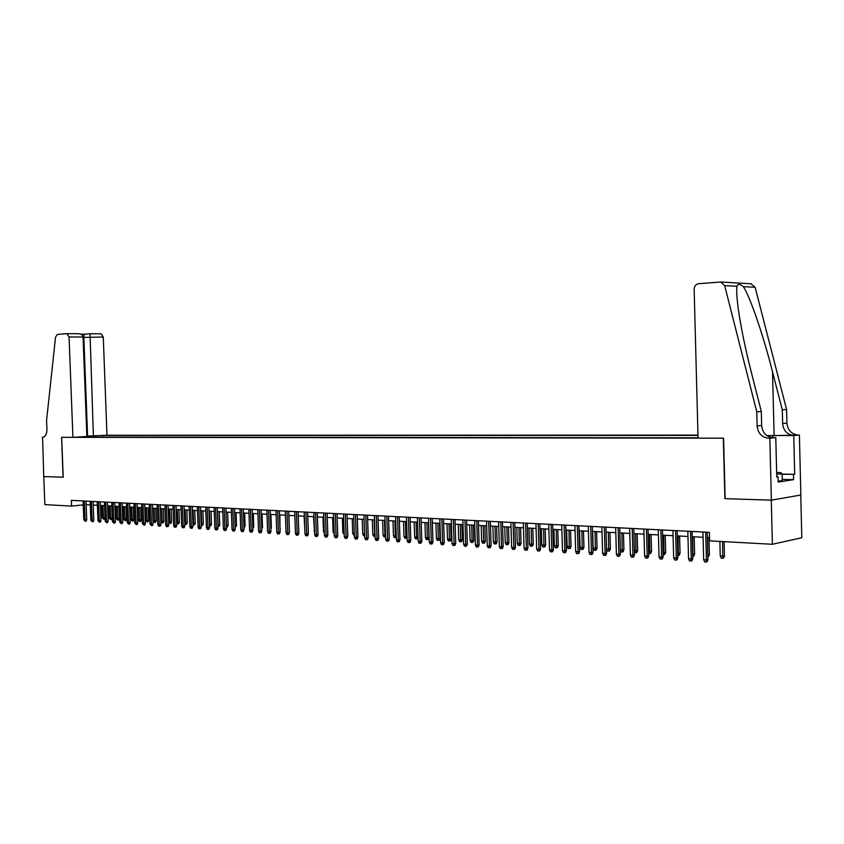 <?xml version="1.0" encoding="UTF-8"?>
<svg xmlns="http://www.w3.org/2000/svg" width="844" height="844" viewBox="0 0 844 844"><rect width="100%" height="100%" fill="white"/><g stroke="black" fill="none" stroke-linecap="round" stroke-linejoin="round"><path stroke-width="1.27" d="M697.967 435.114L106.977 435.261L103.263 337.02L83.071 337.442M800.766 495.038L801.8 537.744L772.387 544.285L771.289 500.154L724.89 498.656L723.34 438.194L61.665 437.308L63.216 477.219L43.772 476.586L44.869 504.628L71.571 506.083L83.229 504.881M772.387 544.285L709.593 540.856L709.371 532.321L71.35 500.365L71.571 506.083M76.582 437.108L698.041 437.825M697.977 435.42L103.453 435.472M86.162 504.68L90.266 504.902M93.22 505.06L97.376 505.282M100.352 505.429L104.572 505.661M107.568 505.82L111.851 506.041M114.858 506.2L119.204 506.432M122.222 506.59L126.642 506.822M129.681 506.98L134.164 507.223M137.213 507.381L141.76 507.624M144.83 507.782L149.451 508.025M152.542 508.193L157.227 508.436M160.328 508.605L165.097 508.858M168.22 509.016L173.052 509.27M176.185 509.438L181.101 509.702M184.256 509.871L189.235 510.135M192.411 510.293L197.475 510.567M200.661 510.736L205.809 511M209.017 511.179L214.239 511.453M217.467 511.622L222.774 511.897M226.013 512.076L231.404 512.361M234.664 512.53L240.139 512.814M243.42 512.994L248.98 513.289M252.282 513.458L257.937 513.764M261.26 513.933L266.989 514.239M270.333 514.418L276.167 514.724M279.522 514.903L285.451 515.209M288.827 515.389L294.851 515.705M298.248 515.884L304.368 516.212M307.796 516.391L314.01 516.718M317.449 516.908L323.769 517.235M327.24 517.425L333.665 517.762M337.146 517.942L343.677 518.29M347.179 518.469L353.815 518.828M357.35 519.007L364.091 519.366M367.646 519.556L374.504 519.915M378.08 520.104L385.054 520.474M388.651 520.664L395.741 521.043M399.36 521.233L406.576 521.613M410.216 521.803L417.558 522.193M421.219 522.383L428.689 522.784M432.371 522.974L439.967 523.375M443.68 523.575L451.403 523.976M455.138 524.177L462.997 524.588M466.753 524.789L474.75 525.211M478.537 525.411L486.671 525.844M490.48 526.044L498.762 526.477M502.602 526.688L511.021 527.131M514.893 527.331L523.459 527.785M527.352 527.996L536.077 528.449M540.002 528.66L548.885 529.125M552.831 529.336L561.872 529.821M565.839 530.021L575.049 530.517M579.058 530.728L588.426 531.224M592.456 531.435L602.004 531.931M606.066 532.153L615.793 532.669M619.876 532.88L629.782 533.408M633.907 533.619L643.993 534.157M648.139 534.379L658.425 534.917M662.603 535.138L673.079 535.687M677.289 535.908L687.966 536.478M692.196 536.7L703.084 537.28M707.356 537.501L709.509 537.617M102.641 437.139L102.578 435.525M96.174 435.915L95.288 437.129M88.525 436.084L88.367 437.118M705.689 532.131L706.417 559.931L707.926 559.593L707.04 561.819L706.196 561.999L706.417 559.931L703.664 559.751L702.946 531.994M707.926 559.593L707.219 532.216M706.196 561.999L704.677 561.904L703.664 559.751M724.437 555.901L723.561 558.084L722.749 558.274L721.23 558.179L720.249 556.059L724.437 555.901L724.068 541.648M722.749 558.274L722.591 541.574M720.249 556.059L719.869 541.426M776.649 472.503L780.763 472.577L782.082 473.832L782.251 480.774L778.157 481.017M782.082 473.832L776.68 474.138M698.051 438.163L694.148 289.218C694.348 286.074 695.846 284.228 698.642 283.7L720.702 282.012L724.679 285.631L756.773 411.83L757.131 425.914C757.923 433.151 761.699 437.266 768.462 438.247L769.844 438.258L771.374 500.165L725.133 498.667L723.582 438.194L698.051 438.163M750.938 283.774L755.137 287.298L786.587 409.509L782.293 409.846L772.545 371.887C763.44 335.701 749.831 295.991 743.321 286.643C739.956 283.816 737.825 283.7 736.96 286.295C736.379 290.252 736.78 297.552 738.173 308.208C740.853 327.008 745.263 348.488 751.413 372.637L761.309 411.482L761.657 425.503C762.448 432.698 766.215 436.791 772.967 437.762L768.926 438.258M761.309 411.482L756.773 411.83M786.587 409.509L786.914 423.15C787.695 430.155 791.408 434.132 798.044 435.071L799.395 435.082L800.851 495.017L771.374 500.165M772.545 371.887L774.117 435.536L793.793 435.525C787.125 434.586 783.411 430.588 782.631 423.551L782.293 409.846M782.093 474.064L794.689 474.307L782.093 474.275M776.754 476.776L778.052 476.807L778.179 482.072L793.571 479.666L793.444 474.497M778.052 476.807L776.754 476.997L775.784 437.614L769.844 438.258M799.395 435.082L767.038 435.726M794.689 474.307L793.761 435.694M774.117 435.536L766.858 435.599M772.872 437.772L773.431 437.772M771.595 437.614L775.784 437.614M793.571 479.666L782.219 479.424M93.389 436.084L90.044 333.77L84.273 334.213L83.83 337.442L87.597 436.084L106.977 435.261M63.11 477.219L61.57 437.308L72.922 437.329L69.06 336.978L66.834 333.675L57.413 334.424L55.525 337.189L46.589 420.365L46.937 429.396C46.842 434.185 45.376 436.812 42.569 437.287L43.74 476.586L63.216 477.208M42.2 437.287L43.118 437.234M86.837 436.126L87.597 436.084M72.922 437.329L86.858 436.485L83.06 336.999L69.06 336.978M90.044 333.77L101.217 333.781L103.263 337.02M67.045 333.675L78.46 333.718C81.224 333.992 82.754 335.089 83.06 336.999M84.379 334.203L80.739 334.192M690.529 531.372L691.257 558.95L692.776 558.612L691.901 560.827L691.046 561.007L691.257 558.95L688.546 558.77L687.818 531.245M692.776 558.612L692.059 531.456M691.046 561.007L689.548 560.912L688.546 558.77M675.601 530.623L676.329 557.989L677.869 557.662L676.994 559.846L676.139 560.036L676.329 557.989L673.67 557.81L672.942 530.496M677.869 557.662L677.152 530.707M676.139 560.036L674.662 559.931L673.67 557.81M660.905 529.895L661.633 557.04L663.184 556.713L662.318 558.886L661.453 559.066L661.633 557.04L659.016 556.871L658.288 529.758M663.184 556.713L662.466 529.969M661.453 559.066L659.997 558.971L659.016 556.871M646.441 529.167L647.169 556.112L648.73 555.785L647.865 557.937L647 558.127L647.169 556.112L644.594 555.943L643.856 529.04M648.73 555.785L648.002 529.241M647 558.127L645.565 558.032L644.594 555.943M707.81 555.289L709.403 554.972L708.949 537.586M707.842 556.185L707.472 537.512M709.403 554.972L707.863 557.293M692.671 554.35L694.612 554.054L694.158 536.805M694.612 554.054L693.747 556.217L692.924 556.386L692.66 536.721M677.753 553.421L680.042 553.158L679.589 536.035M680.042 553.158L679.188 555.299L678.354 555.468L678.08 535.951M678.354 555.468L677.806 555.436M663.067 552.514L665.694 552.271L665.23 535.275M665.694 552.271L664.84 554.392L664.006 554.571L663.722 535.202M664.006 554.571L663.12 554.508M632.188 528.449L632.926 555.183L634.488 554.867L633.633 557.008L632.768 557.188L632.926 555.183L630.384 555.025L629.645 528.323M634.488 554.867L633.76 528.534M632.768 557.188L631.354 557.093L630.384 555.025M648.614 551.617L651.557 551.396L651.093 534.526M651.557 551.396L650.713 553.506L649.869 553.675L649.574 534.452M649.869 553.675L648.667 553.601M618.156 527.753L618.895 554.286L620.467 553.97L619.623 556.091L618.747 556.27L618.895 554.286L616.394 554.118L615.656 527.627M620.467 553.97L619.739 527.827M618.747 556.27L617.354 556.175L616.394 554.118M634.371 550.731L637.631 550.531L637.167 533.798M637.631 550.531L636.798 552.63L635.954 552.799L635.637 533.714M635.954 552.799L634.424 552.387M604.336 527.057L605.074 553.39L606.657 553.084L605.813 555.194L604.937 555.363L605.074 553.39L602.605 553.231L601.867 526.93M606.657 553.084L605.929 527.141M604.937 555.363L603.566 555.278L602.605 553.231M620.351 549.866L623.906 549.687L623.452 533.07M623.906 549.687L623.083 551.765L622.228 551.934L621.912 532.986M622.228 551.934L620.867 551.849L620.382 550.794M590.716 526.371L591.454 552.514L593.047 552.208L592.214 554.297L591.327 554.476L591.454 552.514L589.028 552.356L588.289 526.255M593.047 552.208L592.319 526.456M591.327 554.476L589.977 554.381L589.028 552.356M606.541 549.001L610.391 548.853L609.927 532.353M610.391 548.853L609.568 550.91L608.714 551.079L608.376 532.269M608.714 551.079L607.374 550.995L606.541 549.222M577.307 525.707L578.045 551.649L579.638 551.343L578.815 553.421L577.929 553.59L578.045 551.649L575.65 551.491L574.912 525.58M579.638 551.343L578.91 525.78M577.929 553.59L576.6 553.506L575.65 551.491M597.067 548.03L596.254 550.077L595.4 550.235L594.071 550.151L593.142 548.178L597.067 548.03L596.602 531.646M595.4 550.235L595.052 531.572M593.142 548.178L592.667 531.446M564.087 525.042L564.826 550.794L566.429 550.499L565.607 552.556L564.72 552.725L564.826 550.794L562.473 550.647L561.724 524.926M566.429 550.499L565.702 525.126M564.72 552.725L563.412 552.641L562.473 550.647M583.942 547.218L583.13 549.244L582.265 549.412L580.967 549.328L580.039 547.366L583.942 547.218L583.478 530.96M582.265 549.412L581.917 530.876M580.039 547.366L579.564 530.749M551.058 524.388L551.807 549.961L553.421 549.655L552.598 551.712L551.712 551.87L551.807 549.961L549.486 549.803L548.737 524.272M553.421 549.655L552.683 524.472M551.712 551.87L550.415 551.786L549.486 549.803M570.998 546.416L570.196 548.431L569.331 548.589L568.044 548.516L567.126 546.564L570.998 546.416L570.533 530.275M569.331 548.589L568.961 530.19M567.126 546.564L566.651 530.064M538.229 523.744L538.978 549.127L540.593 548.832L539.78 550.868L538.883 551.037L538.978 549.127L536.678 548.98L535.94 523.628M540.593 548.832L539.854 523.829M538.883 551.037L537.607 550.953L536.678 548.98M558.243 545.625L557.441 547.629L556.576 547.788L555.31 547.703L554.392 545.773L558.243 545.625L557.779 529.599M556.576 547.788L556.196 529.515M554.392 545.773L553.917 529.399M525.58 523.111L526.318 548.315L527.943 548.02L527.141 550.045L526.245 550.204L526.318 548.315L524.061 548.167L523.322 522.995M527.943 548.02L527.215 523.196M526.245 550.204L524.989 550.119L524.061 548.167M545.667 544.844L544.876 546.838L544 546.996L542.755 546.912L541.848 544.992L545.667 544.844L545.203 528.935M544 546.996L543.61 528.85M541.848 544.992L541.373 528.734M513.11 522.489L513.859 547.513L515.484 547.218L514.682 549.222L513.785 549.391L513.859 547.513L511.633 547.366L510.884 522.373M515.484 547.218L514.745 522.573M513.785 549.391L512.54 549.307L511.633 547.366M533.26 544.085L532.48 546.057L531.604 546.216L530.37 546.131L529.473 544.222L533.26 544.085L532.796 528.281M531.604 546.216L531.203 528.196M529.473 544.222L528.998 528.08M500.808 521.877L501.558 546.712L503.193 546.437L502.402 548.421L501.494 548.579L501.558 546.712L499.363 546.574L498.614 521.761M503.193 546.437L502.454 521.951M501.494 548.579L500.281 548.505L499.363 546.574M521.033 543.325L520.252 545.287L519.376 545.446L518.163 545.361L517.266 543.462L521.033 543.325L520.569 527.637M519.376 545.446L518.976 527.553M517.266 543.462L516.792 527.437M488.697 521.265L489.446 545.931L491.081 545.657L490.29 547.629L489.383 547.788L489.446 545.931L487.273 545.794L486.524 521.159M491.081 545.657L490.343 521.349M489.383 547.788L488.18 547.703L487.273 545.794M508.974 542.586L508.204 544.528L507.318 544.675L506.126 544.602L505.239 542.724L508.974 542.586L508.51 526.994M507.318 544.675L506.906 526.909M505.239 542.724L504.754 526.793M476.744 520.664L477.493 545.161L479.128 544.886L478.348 546.849L477.44 547.007L477.493 545.161L475.362 545.024L474.613 520.558M479.128 544.886L478.4 520.748M477.44 547.007L476.259 546.923L475.362 545.024M497.084 541.848L496.314 543.779L495.428 543.926L494.246 543.852L493.371 541.985L497.084 541.848L496.62 526.371M495.428 543.926L495.017 526.287M493.371 541.985L492.885 526.171M464.96 520.073L465.709 544.401L467.354 544.127L466.574 546.079L465.666 546.226L465.709 544.401L463.599 544.264L462.85 519.967M467.354 544.127L466.616 520.157M465.666 546.226L464.495 546.152L463.599 544.264M485.353 541.12L484.593 543.04L483.707 543.188L482.536 543.114L481.66 541.257L485.353 541.12L484.889 525.749M483.707 543.188L483.274 525.664M481.66 541.257L481.185 525.548M453.333 519.493L454.083 543.652L455.739 543.378L454.969 545.319L454.051 545.467L454.083 543.652L452.004 543.525L451.255 519.387M455.739 543.378L455 519.577M454.051 545.467L452.89 545.393L452.004 543.525M473.779 540.403L473.02 542.312L472.134 542.46L470.984 542.386L470.108 540.54L473.779 540.403L473.315 525.137M472.134 542.46L471.701 525.052M470.108 540.54L469.633 524.947M441.866 518.923L442.615 542.914L444.271 542.65L443.511 544.57L442.594 544.718L442.615 542.914L440.568 542.787L439.819 518.817M444.271 542.65L443.533 519.007M442.594 544.718L441.454 544.644L440.568 542.787M462.364 539.696L461.615 541.595L460.718 541.742L459.59 541.669L458.725 539.833L462.364 539.696L461.9 524.535M460.718 541.742L460.286 524.451M458.725 539.833L458.239 524.346M430.567 518.353L431.316 542.186L432.972 541.922L432.212 543.831L431.295 543.979L431.316 542.186L429.29 542.059L428.541 518.248M432.972 541.922L432.233 518.438M431.295 543.979L430.166 543.905L429.29 542.059M451.107 538.999L450.358 540.888L449.462 541.025L448.343 540.962L447.478 539.137L451.107 538.999L450.633 523.934M449.462 541.025L449.019 523.85M447.478 539.137L447.003 523.744M419.405 517.794L420.154 541.468L421.821 541.204L421.061 543.103L420.143 543.251L420.154 541.468L418.17 541.342L417.411 517.699M421.821 541.204L421.082 517.878M420.143 543.251L419.035 543.177L418.17 541.342M439.988 538.314L439.249 540.181L438.352 540.329L437.245 540.255L436.39 538.451L439.988 538.314L439.524 523.354M438.352 540.329L437.899 523.269M436.39 538.451L435.915 523.164M408.401 517.245L409.15 540.761L410.817 540.498L410.068 542.375L409.14 542.523L409.15 540.761L407.188 540.635L406.439 517.14M410.817 540.498L410.078 517.33M409.14 542.523L408.053 542.449L407.188 540.635M429.026 537.639L428.288 539.495L427.391 539.632L426.304 539.569L425.45 537.776L429.026 537.639L428.552 522.774M427.391 539.632L426.927 522.689M425.45 537.776L424.965 522.584M397.545 516.697L398.294 540.054L399.961 539.801L399.223 541.669L398.294 541.816L398.294 540.054L396.353 539.928L395.604 516.602M399.961 539.801L399.223 516.781M398.294 541.816L397.218 541.742L396.353 539.928M418.044 537.375L417.474 538.81L415.491 538.883L414.647 537.101L416.577 537.217L416.103 522.119M416.567 538.957L416.577 537.217L418.023 536.995M414.647 537.101L414.172 522.014M386.826 516.159L387.575 539.369L389.253 539.105L388.514 540.972L387.586 541.109L387.575 539.369L385.666 539.242L384.917 516.064M389.253 539.105L388.504 516.243M387.586 541.109L386.52 541.046L385.666 539.242M376.255 515.631L377.004 538.683L378.671 538.43L377.943 540.276L377.015 540.424L377.004 538.683L375.116 538.567L374.367 515.536M378.671 538.43L377.933 515.716M377.015 540.424L375.97 540.35L375.116 538.567M365.821 515.114L366.57 538.008L368.237 537.765L367.509 539.59L366.581 539.738L366.57 538.008L364.703 537.892L363.954 515.019M368.237 537.765L367.499 515.199M366.581 539.738L365.547 539.664L364.703 537.892M407.082 537.406L406.797 538.145L404.835 538.219L403.991 536.436L405.901 536.562L405.415 521.55M405.89 538.282L405.901 536.562L407.051 536.383M403.991 536.436L403.506 521.444M396.269 537.428L394.306 537.554L393.462 535.782L395.351 535.908L394.876 520.991M395.351 537.617L395.351 535.908L396.216 535.771M393.462 535.782L392.987 520.896M385.592 536.858L383.914 536.889L383.081 535.138L384.938 535.254L384.463 520.442M384.948 536.963L384.938 535.254L385.529 535.17M383.081 535.138L382.606 520.347M355.514 514.597L356.263 537.343L357.94 537.101L357.223 538.915L356.284 539.063L356.263 537.343L354.427 537.227L353.678 514.502M357.94 537.101L357.202 514.682M356.284 539.063L355.271 538.989L354.427 537.227M375.042 536.256L373.66 536.246L372.826 534.505L374.662 534.621L374.187 519.904M374.673 536.309L374.989 534.568M372.826 534.505L372.352 519.798M345.344 514.08L346.093 536.689L347.781 536.446L347.063 538.25L346.124 538.398L346.093 536.689L344.278 536.573L343.529 513.996M347.781 536.446L347.042 514.165M346.124 538.398L345.122 538.324L344.278 536.573M364.629 535.655L363.532 535.613L362.709 533.883L364.513 533.988L364.038 519.366M364.534 535.676L364.576 533.978M362.709 533.883L362.224 519.271M335.311 513.585L336.06 536.045L337.737 535.803L337.03 537.596L336.091 537.733L336.06 536.045L334.266 535.929L333.517 513.49M337.737 535.803L336.999 513.669M336.091 537.733L335.1 537.67L334.266 535.929M354.353 535.033L353.531 534.98L352.708 533.26L352.233 518.743M352.708 533.26L354.301 533.355M325.404 513.089L326.153 535.402L327.831 535.159L327.124 536.953L326.185 537.09L326.153 535.402L324.381 535.286L323.632 512.994M327.831 535.159L327.092 513.173M326.185 537.09L325.204 537.016L324.381 535.286M344.204 534.389L342.843 532.648L342.358 518.216M342.843 532.648L344.152 532.733M315.614 512.593L316.363 534.769L318.051 534.537L317.344 536.309L316.405 536.446L316.363 534.769L314.612 534.663L313.873 512.508M318.051 534.537L317.312 512.677M316.405 536.446L315.434 536.383L314.612 534.663M334.192 533.756L333.095 532.036L332.61 517.699M333.095 532.036L334.14 532.11M305.95 512.108L306.699 534.146L308.387 533.914L307.691 535.676L306.752 535.813L306.699 534.146L304.979 534.041L304.23 512.023M308.387 533.914L307.649 512.192M306.752 535.813L305.792 535.75L304.979 534.041M324.307 533.134L323.463 531.446L322.988 517.193M323.463 531.446L324.254 531.488M296.413 511.633L297.162 533.535L298.85 533.303L298.154 535.054L297.215 535.191L297.162 533.535L295.453 533.429L294.714 511.548M298.85 533.303L298.111 511.717M297.215 535.191L296.265 535.128L295.453 533.429M314.527 532.047L313.483 516.697M313.957 530.855L314.485 530.887M286.992 511.158L287.741 532.923L289.429 532.691L288.732 534.442L287.793 534.568L287.741 532.923L286.053 532.817L285.304 511.074M289.429 532.691L288.69 511.242M287.793 534.568L286.865 534.505L286.053 532.817M304.874 530.908L304.093 516.201M277.687 510.694L278.436 532.332L280.124 532.1L279.438 533.83L278.499 533.957L278.436 532.332L276.769 532.216L276.02 510.609M280.124 532.1L279.385 510.778M278.499 533.957L277.57 533.893L276.769 532.216M295.337 529.789L294.809 515.705M268.498 510.24L269.236 531.731L270.924 531.509L270.249 533.229L269.31 533.355L269.236 531.731L267.601 531.625L266.852 510.156M270.924 531.509L270.196 510.325M269.31 533.355L268.392 533.292L267.601 531.625M289.302 529.019L288.943 515.399M259.414 509.776L260.163 531.15L261.851 530.918L261.165 532.638L260.237 532.764L260.163 531.15L258.538 531.045L257.789 509.702M261.851 530.918L261.113 509.871M260.237 532.764L259.33 532.701L258.538 531.045M279.997 528.492L279.87 514.914M280.335 528.449L280.018 529.241M250.446 509.333L251.185 530.57L252.873 530.348L252.208 532.047L251.269 532.174L251.185 530.57L249.581 530.465L248.843 509.248M252.873 530.348L252.145 509.417M251.269 532.174L250.373 532.11L249.581 530.465M270.808 527.964L271.367 527.89L270.903 514.439M271.367 527.89L270.85 529.209M241.584 508.89L242.323 530L244.011 529.779L243.346 531.467L242.407 531.593L242.323 530L240.74 529.895L240.002 508.805M244.011 529.779L243.283 508.974M242.407 531.593L241.532 531.53L240.74 529.895M261.724 527.447L262.516 527.342L262.041 513.975M262.516 527.342L261.777 529.019M232.828 508.447L233.566 529.431L235.254 529.22L234.59 530.897L233.651 531.013L233.566 529.431L232.005 529.336L231.267 508.373M235.254 529.22L234.526 508.531M233.651 531.013L232.786 530.96L232.005 529.336M252.757 526.93L253.759 526.804L253.295 513.511M253.759 526.804L252.81 528.502M224.177 508.014L224.915 528.871L226.603 528.66L225.939 530.327L225.01 530.454L224.915 528.871L223.365 528.777L222.626 507.94M226.603 528.66L225.875 508.099M225.01 530.454L224.145 530.391L223.365 528.777M243.895 526.424L245.108 526.266L244.644 513.057M245.108 526.266L243.948 527.985M215.621 507.592L216.37 528.323L218.058 528.112L217.393 529.768L216.465 529.895L216.37 528.323L214.84 528.228L214.102 507.508M218.058 528.112L217.33 507.677M216.465 529.895L215.61 529.832L214.84 528.228M235.138 525.918L236.552 525.738L236.088 512.603M236.552 525.738L235.191 527.468M207.181 507.16L207.919 527.785L209.607 527.563L208.953 529.22L208.014 529.336L207.919 527.785L206.411 527.679L205.662 507.086M209.607 527.563L208.879 507.244M208.014 529.336L207.17 529.283L206.411 527.679M226.487 525.422L228.102 525.221L227.637 512.16M228.102 525.221L227.458 526.846L226.54 526.962M198.825 506.748L199.564 527.247L201.252 527.025L200.608 528.671L199.669 528.787L199.564 527.247L198.076 527.141L197.338 506.674M201.252 527.025L200.524 506.833M199.669 528.787L198.836 528.734L198.076 527.141M217.942 524.894L219.746 524.704L219.282 511.717M219.746 524.704L219.102 526.318L218.195 526.434L217.625 511.633M190.575 506.337L191.314 526.709L193.002 526.498L192.358 528.133L191.419 528.249L191.314 526.709L189.837 526.614L189.098 506.263M193.002 526.498L192.274 506.421M191.419 528.249L190.596 528.196L189.837 526.614M209.491 524.377L211.485 524.187L211.021 511.285M211.485 524.187L210.852 525.801L209.934 525.918L209.365 511.19M182.42 505.925L183.148 526.181L184.836 525.97L184.203 527.595L183.264 527.711L183.148 526.181L181.692 526.086L180.954 505.851M184.836 525.97L184.108 506.01M183.264 527.711L182.452 527.658L181.692 526.086M201.136 523.86L203.32 523.681L202.855 510.852M203.32 523.681L202.687 525.284L201.779 525.401L201.199 510.757M201.779 525.401L201.188 525.369M174.349 505.524L175.088 525.664L176.776 525.453L176.132 527.067L175.204 527.183L175.088 525.664L173.642 525.569L172.915 505.45M176.776 525.453L176.048 505.609M175.204 527.183L174.402 527.131L173.642 525.569M192.886 523.343L195.249 523.185L194.785 510.42M195.249 523.185L194.616 524.778L193.709 524.894L193.128 510.335M193.709 524.894L192.938 524.841M166.384 505.123L167.112 525.147L168.8 524.947L168.167 526.55L167.228 526.667L167.112 525.147L165.688 525.052L164.96 505.05M168.8 524.947L168.072 505.208M167.228 526.667L166.437 526.614L165.688 525.052M184.72 522.837L187.262 522.689L186.809 509.998M187.262 522.689L186.64 524.282L185.733 524.388L185.152 509.913M185.733 524.388L184.762 523.987M158.503 504.723L159.231 524.641L160.919 524.441L160.286 526.034L159.347 526.15L159.231 524.641L157.828 524.546L157.089 504.659M160.919 524.441L160.191 504.807M159.347 526.15L158.566 526.097L157.828 524.546M176.66 522.341L179.371 522.204L178.917 509.586M179.371 522.204L178.749 523.776L177.841 523.892L177.261 509.502M177.841 523.892L176.681 523.069M150.707 504.332L151.435 524.135L153.123 523.934L152.5 525.527L151.561 525.633L151.435 524.135L150.042 524.05L149.314 504.269M153.123 523.934L152.405 504.417M151.561 525.633L150.042 524.05M168.684 521.845L171.575 521.719L171.11 509.175M171.575 521.719L170.952 523.291L170.045 523.396L169.454 509.08M170.045 523.396L168.695 522.172M143.005 503.952L143.733 523.639L145.411 523.438L144.788 525.021L143.86 525.126L143.733 523.639L142.351 523.554L141.623 503.879M145.411 523.438L144.693 504.037M143.86 525.126L142.351 523.554M163.852 521.244L163.24 522.805L162.322 522.911L160.835 521.36L163.852 521.244L163.398 508.763M162.322 522.911L161.742 508.679M160.835 521.36L160.36 508.605M135.388 503.573L136.116 523.153L137.794 522.953L137.171 524.514L136.243 524.63L136.116 523.153L134.755 523.058L134.017 503.499M137.794 522.953L137.076 503.657M136.243 524.63L134.755 523.058M156.224 520.769L155.612 522.32L154.695 522.436L153.218 520.885L156.224 520.769L155.76 508.362M154.695 522.436L154.114 508.278M153.218 520.885L152.743 508.204M127.845 503.193L128.573 522.668L130.261 522.468L129.638 524.029L128.71 524.135L128.573 522.668L127.233 522.573L126.505 503.119M130.261 522.468L129.543 503.277M128.71 524.135L127.233 522.573M148.671 520.305L148.069 521.845L147.151 521.951L145.685 520.41L148.671 520.305L148.217 507.961M147.151 521.951L146.561 507.877M145.685 520.41L145.21 507.803M120.397 502.813L121.125 522.183L122.802 521.993L122.19 523.544L121.262 523.649L121.125 522.183L119.795 522.098L119.067 502.75M122.802 521.993L122.085 502.897M121.262 523.649L119.795 522.098M141.201 519.841L140.6 521.381L139.693 521.486L138.237 519.957L141.201 519.841L140.748 507.571M139.693 521.486L139.102 507.476M138.237 519.957L137.762 507.413M113.033 502.444L113.761 521.708L115.428 521.518L114.826 523.058L113.887 523.164L113.761 521.708L112.442 521.624L111.714 502.38M115.428 521.518L114.721 502.528M113.887 523.164L112.442 521.624M133.816 519.387L133.215 520.917L132.308 521.022L130.862 519.493L133.816 519.387L133.363 507.181M132.308 521.022L131.717 507.086M130.862 519.493L130.398 507.022M105.743 502.085L106.471 521.233L108.137 521.043L107.536 522.584L106.608 522.689L106.471 521.233L105.162 521.149L104.434 502.022M108.137 521.043L107.431 502.169M106.608 522.689L105.162 521.149M126.516 518.933L125.914 520.453L125.007 520.558L123.572 519.039L126.516 518.933L126.062 506.79M125.007 520.558L124.416 506.706M123.572 519.039L123.108 506.632M98.526 501.726L99.254 520.769L100.932 520.579L100.33 522.109L99.402 522.214L99.254 520.769L97.967 520.685L97.239 501.652M100.932 520.579L100.214 501.811M99.402 522.214L97.967 520.685M119.289 518.49L118.688 519.999L117.78 520.104L116.356 518.596L119.289 518.49L118.835 506.411M117.78 520.104L117.189 506.326M116.356 518.596L115.892 506.252M91.395 501.368L92.123 520.315L93.79 520.126L93.199 521.645L92.27 521.75L92.123 520.315L90.846 520.231L90.129 501.304M93.79 520.126L93.083 501.452M92.27 521.75L90.846 520.231M112.136 518.047L111.545 519.545L110.638 519.651L109.224 518.153L112.136 518.047L111.682 506.031M110.638 519.651L110.036 505.946M109.224 518.153L108.76 505.883M84.347 501.009L85.065 519.862L86.732 519.672L86.141 521.181L85.212 521.286L85.065 519.862L83.799 519.777L83.081 500.946M86.732 519.672L86.025 501.093M85.212 521.286L83.799 519.777M105.036 517.688L104.477 519.102L103.569 519.208L102.166 517.72L103.432 517.794L102.968 505.567M103.569 519.208L103.432 517.794L105.025 517.615M102.166 517.72L101.702 505.503M761.657 425.503L757.131 425.914M782.631 423.551L786.914 423.15M755.137 287.298L743.321 286.643M736.96 286.295L724.679 285.631M794.246 435.536L798.508 435.082M772.756 437.614L772.714 435.683M793.793 435.525L798.044 435.071M772.967 437.762L768.462 438.247M751.234 283.795L720.702 282.012M67.014 333.675L78.46 333.718M84.326 334.192L80.729 334.182M90.086 333.749L101.217 333.781"/></g></svg>
